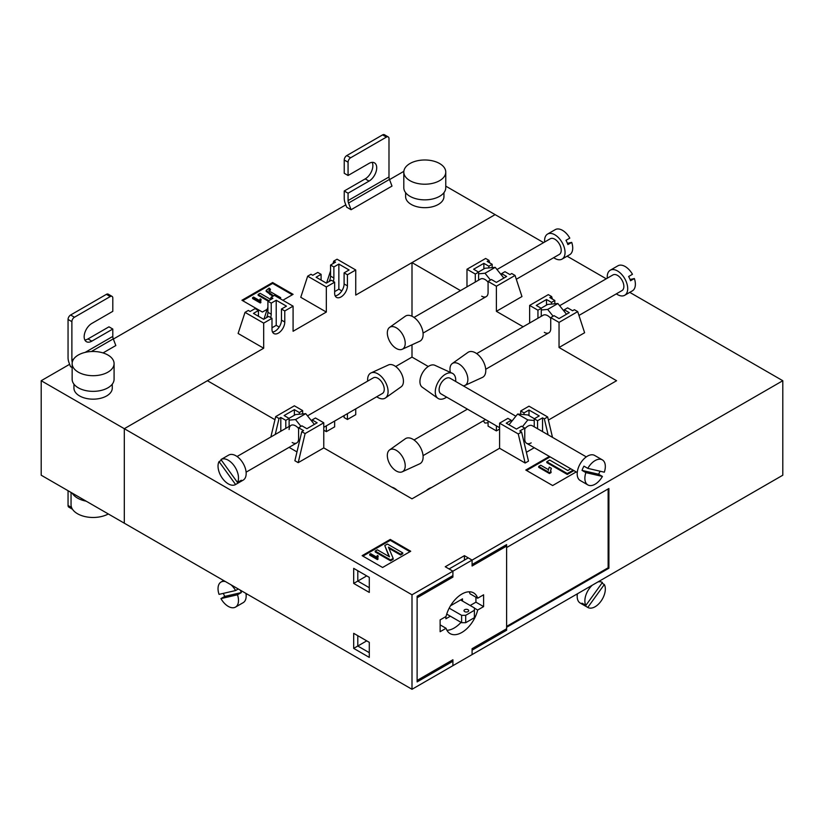 <?xml version="1.0" encoding="UTF-8"?>
<svg xmlns="http://www.w3.org/2000/svg" width="824" height="824" viewBox="0 0 824 824"><rect width="100%" height="100%" fill="white"/><g stroke="black" fill="none" stroke-linecap="round" stroke-linejoin="round"><path stroke-width="1.24" d="M461.862 594.053A23.505 13.575 120 0 0 446.052 616.476L440.129 619.895L440.129 631.709L446.052 628.29A23.505 13.575 120 0 0 450.11 633.605A23.505 13.575 120 0 0 477.683 610.028L483.606 606.608L483.606 594.794L477.683 598.214A23.505 13.575 120 0 0 473.615 592.889A23.505 13.575 120 0 0 461.862 594.053M451.634 576.337L452.912 577.078L417.119 597.75L417.119 680.428L452.912 659.756L452.912 665.668L472.09 654.596L472.09 648.684L506.616 628.753L506.616 546.075L505.339 545.334M464.427 560.104L464.427 555.675L472.09 560.104L782.8 380.719L782.8 475.211L472.09 654.596L472.09 650.157L506.616 630.226L506.616 627.28L608.905 568.22L608.905 488.498L506.616 547.548L506.616 544.602L472.09 564.533L472.09 560.104L452.912 571.176L449.08 568.962L468.259 557.889L472.09 560.104L472.09 566.006L506.616 546.075M445.887 616.568L445.887 618.783L450.357 616.208M462.501 601.067L462.501 598.852L450.522 605.774M274.959 419.704L207.421 380.719L124.311 428.696L41.2 380.719L41.2 475.211L412 689.286L412 594.794L452.912 571.176L452.912 577.078M469.144 591.797A23.505 13.575 120 0 1 470.01 593.785L477.683 598.214M446.917 630.278A23.505 13.575 120 0 0 461.038 622.367M475.932 597.204L475.932 602.179L470.174 605.496M446.052 628.29L440.129 624.87M474.397 608.133L477.683 610.028M475.932 602.179L483.606 606.608M298.587 428.501A9.043 5.222 -120 0 0 295.517 425.823A9.043 5.222 -120 0 0 290.996 425.369A9.043 5.222 -120 0 0 289.121 429.51M481.69 296.187A9.043 5.222 -120 0 0 486.201 296.64A9.043 5.222 -120 0 0 488.076 292.499L488.076 281.427L491.403 279.511L496.388 282.385L506.616 276.483L501.631 273.599L501.631 275.298L503.866 278.069M414.019 317.436L480.485 279.058A9.043 5.222 60 0 1 485.006 279.511A9.043 5.222 60 0 1 488.076 282.189M544.334 332.36A9.043 5.222 -120 0 0 548.856 332.814A9.043 5.222 -120 0 0 550.731 328.673L550.731 317.601L554.058 315.674L559.043 318.558L569.271 312.656L564.286 309.773L564.286 311.472L566.51 314.243M476.674 353.609L543.14 315.232A9.043 5.222 60 0 1 547.661 315.674A9.043 5.222 60 0 1 550.731 318.352M531.171 442.869A9.043 5.222 -60 0 1 526.649 443.322A9.043 5.222 -60 0 1 524.775 439.182L524.775 428.109L519.789 430.983L521.582 432.023L528.483 461.11L525.156 463.026L499.581 448.266L499.581 423.165L507.893 418.365L511.22 420.281L511.22 421.981L508.995 424.751M586.297 456.877L532.366 425.74A9.043 5.222 120 0 0 527.844 426.193A9.043 5.222 120 0 0 524.775 428.871M468.001 609.709A2.348 1.36 0 0 0 465.447 609.41A2.348 1.36 0 0 0 463.994 610.666A2.348 1.36 0 0 0 464.674 611.624A2.348 1.36 0 0 0 467.239 611.923A2.348 1.36 0 0 0 468.691 610.666A2.348 1.36 0 0 0 468.001 609.709M428.253 366.484L412 357.091L412 344.803M412 689.286L452.912 665.668L452.912 661.239L451.634 660.498M549.361 456.434L525.794 470.041L552.646 485.542L576.213 471.936M382.594 567.479L410.723 551.246L390.267 539.432L362.138 555.675L382.594 567.479M412 594.794L124.311 428.696L124.311 523.188L124.311 428.696L263.68 348.233L263.68 323.132L245.016 312.358L238.105 333.473L263.68 348.233M464.427 555.675L445.248 566.747L452.912 571.176L452.912 575.605L417.119 596.267L417.119 681.901L452.912 661.239M782.8 380.719L629.763 292.366M606.258 278.79L567.118 256.192M543.603 242.617L495.111 214.621L412 262.599L460.492 290.604M496.388 286.227L515.062 275.443L521.963 296.558L496.388 311.328L496.388 286.227L488.076 281.427M523.147 326.778L496.388 311.328M559.043 322.4L577.706 311.616L584.618 332.731L559.043 347.501L559.043 322.4L550.731 317.601M548.403 420.075L616.579 380.719L559.043 347.501M526.382 452.273L534.271 447.72M323.77 447.896L323.77 422.794L315.468 417.995L312.142 419.91L317.127 422.794L306.899 428.696L301.914 425.823L298.587 427.738L303.572 430.622L301.78 431.652L294.879 460.74L298.206 462.655L323.77 447.896L412 498.829L499.581 448.266M289.09 447.35L296.97 451.913M412 316.241L412 262.599M294.364 415.234L294.364 409.652L284.136 415.553L289.121 418.438L285.804 420.353L280.809 417.48L279.027 418.51L275.7 416.594L294.364 405.81L302.676 410.609L299.349 412.536L299.349 414.225L295.517 414.575L288.977 418.345M302.676 413.936L302.676 410.609M529.636 323.029L529.636 305.416L537.948 310.215L537.948 318.229M466.981 286.855L466.981 269.242L475.293 274.042L475.293 282.055M466.981 408.869L466.981 409.404M488.076 421.054L488.076 426.121L496.388 430.911L499.581 429.067M496.388 425.853L496.388 430.911M542.542 431.622L542.542 417.85L544.334 418.88L547.661 416.965L528.998 406.181L520.686 410.98L520.686 414.297M409.95 551.689L390.267 540.317L362.9 556.118M390.267 540.317L390.267 539.432M550.123 456.877L526.567 470.483M369.296 592.435L353.692 583.423L353.692 568.364L369.296 577.377L369.296 592.435M353.692 648.385L353.692 633.326L369.296 642.339L369.296 657.398L353.692 648.385L357.791 646.026L369.296 652.67M353.692 583.423L357.791 581.064L369.296 587.708M366.742 575.894L357.791 581.064L357.791 570.733L353.692 568.364M353.692 633.326L357.791 635.695L357.791 646.026L366.742 640.856M505.339 629.495L506.616 630.226M506.616 626.394L608.143 567.777L608.143 488.941M608.143 567.777L608.905 568.22M377.382 559.568L369.708 555.139L369.708 554.253L377.382 558.682L377.382 559.568L378.01 559.197L377.783 557.426M377.382 558.682L378.216 555.984L377.825 557.848M402.751 552.883L387.414 544.025L384.777 545.55L389.494 556.818L377.382 549.824L375.219 551.071L390.555 559.929L393.172 558.414L388.444 547.126L400.588 554.14L402.751 552.883L402.751 553.769L400.588 555.026L388.928 548.29M393.172 558.414L393.172 559.3L390.555 560.814L375.219 551.956L375.219 551.071M389.01 556.54L384.777 545.55M549.423 473.522L538.68 467.321L538.68 466.436L549.423 472.636L549.423 473.522L551.081 472.564L550.587 470.38L551.349 468.341L549.289 467.157L548.393 469.659L540.75 465.241L538.68 466.436M551.349 468.341L550.628 470.803M573.906 470.607L567.283 474.439L546.827 462.625L546.827 461.739L567.283 473.543L573.144 470.164M378.216 555.984L377.31 555.458L376.671 557.137L370.687 553.687L369.708 554.253M400.588 554.14L400.588 555.026M390.555 559.929L390.555 560.814M548.393 470.391L548.393 469.659M549.423 472.636L551.081 471.678M567.283 473.543L567.283 474.439M570.785 468.804L567.808 470.514L549.711 460.07L546.827 461.739M465.704 622.697L461.615 622.697L461.615 615.322L465.704 615.322L465.704 622.697L474.397 617.681L474.397 607.937L460.585 599.965M461.615 622.697L446.721 614.096M461.615 615.322L449.193 608.153M474.397 610.296L465.704 615.322M524.775 428.109L521.448 426.193L516.463 429.067L506.235 423.165L511.22 420.281M528.998 415.605L528.998 410.022L539.226 415.924L534.24 418.808L537.557 420.724L537.557 428.738M520.686 410.98L524.002 412.896L528.998 410.022M524.002 412.896L524.002 414.596L517.616 414.029L511.22 421.981M534.385 418.716L527.844 414.936L524.002 414.596M534.24 426.822L534.24 418.808M499.581 423.165L518.255 433.939L521.582 432.023M544.334 418.88L548.125 434.845M542.542 417.85L537.557 420.724M547.661 416.965L552.502 437.369M518.255 433.939L525.156 463.026M534.24 420.508L527.844 419.931L522.385 426.729M517.616 414.029L527.844 419.931M537.948 310.215L541.265 308.3L536.28 305.416L546.508 299.514L551.493 302.387L554.82 300.472L554.82 303.788M541.265 308.3L541.265 316.313M541.121 308.207L547.661 304.427L551.493 304.087L551.493 302.387M546.508 305.096L546.508 299.514M577.706 311.616L574.39 309.7L572.598 310.73L567.612 307.857L564.286 309.773M554.82 300.472L549.835 297.598L551.627 296.558L552.461 299.112M551.627 296.558L548.3 294.642L529.636 305.416M551.493 304.087L557.889 303.52L564.286 311.472M541.265 309.989L547.661 309.422L553.12 316.22M547.661 309.422L557.889 303.52M475.293 274.042L478.62 272.126L473.625 269.242L483.863 263.34L488.848 266.224L492.165 264.298L492.165 267.615M478.62 272.126L478.62 280.139M478.466 272.033L485.006 268.264L488.848 267.913L488.848 266.224M483.863 268.923L483.863 263.34M515.062 275.443L511.735 273.527L509.943 274.557L504.958 271.683L501.631 273.599M492.165 264.298L487.18 261.424L488.972 260.384L489.806 262.938M488.972 260.384L485.645 258.468L466.981 269.242M488.848 267.913L495.234 267.347L501.631 275.298M478.62 273.826L485.006 273.249L490.476 280.047M485.006 273.249L495.234 267.347M294.364 409.652L299.349 412.536M312.142 419.91L312.142 421.61L305.745 413.658L299.349 414.225M314.366 424.381L312.142 421.61M289.121 418.438L289.121 426.451M280.809 431.251L280.809 417.48M279.027 418.51L275.237 434.475M301.78 431.652L305.107 433.568L298.206 462.655M323.77 422.794L305.107 433.568M275.7 416.594L270.859 436.998M285.804 428.377L285.804 420.353M298.587 427.738L298.587 438.811A9.043 5.222 60 0 1 296.712 442.952A9.043 5.222 60 0 1 292.19 442.498M300.976 426.358L295.517 419.56L289.121 420.137M305.745 413.658L295.517 419.56M483.255 420.889L485.006 423.072L488.076 422.794M272.517 332.041A9.043 5.222 120 0 0 275.062 331.186A9.043 5.222 120 0 0 281.458 320.114L281.458 309.031L286.443 306.157L276.215 300.255L271.22 303.129L267.903 301.213L272.888 298.329L271.096 297.299L270.262 299.843M263.68 323.132L271.992 318.332L271.992 329.415A9.043 5.222 120 0 0 273.867 333.545A9.043 5.222 120 0 0 278.388 333.102A9.043 5.222 120 0 0 284.774 322.029L284.774 310.957L281.458 309.031M335.172 295.868A9.043 5.222 120 0 0 337.716 295.013A9.043 5.222 120 0 0 344.102 283.94L344.102 272.868L349.088 269.984L338.86 264.082L333.875 266.955L330.548 265.04L335.543 262.156L333.751 261.126L332.917 263.67M321.092 280.098L321.092 274.341L317.765 272.425L312.78 275.298L310.988 274.268L307.661 276.184L300.76 297.299L326.335 312.059L326.335 286.958L334.647 282.168L334.647 293.241A9.043 5.222 120 0 0 336.511 297.382A9.043 5.222 120 0 0 341.033 296.928A9.043 5.222 120 0 0 347.429 285.856L347.429 274.783L344.102 272.868M71.049 492.443L71.049 504.731A22.063 12.741 0 0 0 77.518 513.743A22.063 12.741 0 0 0 108.325 513.96M72.172 493.082A22.063 12.741 0 0 0 77.518 498.087A22.063 12.741 0 0 0 86.18 501.177M73.944 384.159L73.944 388.094A19.168 11.062 0 0 0 79.557 395.922A19.168 11.062 0 0 0 100.446 398.322A19.168 11.062 0 0 0 112.28 388.094L112.28 384.159M72.141 363.59L72.141 379.236A20.971 12.113 0 0 0 78.28 387.805A20.971 12.113 0 0 0 101.136 390.432A20.971 12.113 0 0 0 114.083 379.236L114.083 363.59A20.971 12.113 0 0 0 107.944 355.031A20.971 12.113 0 0 0 85.088 352.404A20.971 12.113 0 0 0 72.141 363.59A20.971 12.113 0 0 0 78.28 372.149A20.971 12.113 0 0 0 101.136 374.776A20.971 12.113 0 0 0 114.083 363.59M405.614 192.672L405.614 196.606A19.168 11.062 0 0 0 411.238 204.434A19.168 11.062 0 0 0 432.126 206.834A19.168 11.062 0 0 0 443.951 196.606L443.951 192.672M445.763 172.103L445.763 187.748A20.971 12.113 180 0 1 432.816 198.934A20.971 12.113 180 0 1 409.95 196.308A20.971 12.113 180 0 1 403.812 187.748L403.812 172.103A20.971 12.113 180 0 1 416.759 160.907A20.971 12.113 180 0 1 439.614 163.533A20.971 12.113 180 0 1 445.763 172.103A20.971 12.113 180 0 1 432.816 183.288A20.971 12.113 180 0 1 409.95 180.662A20.971 12.113 180 0 1 403.812 172.103M84.841 339.972A10.846 6.262 120 0 0 87.993 338.932L108.964 326.829L112.806 329.044L112.806 336.419A5.428 3.131 60 0 0 113.29 338.87L115.824 345.544L103.041 352.919M72.141 367.576L70.504 366.628L69.031 362.714A10.846 6.262 -120 0 1 68.052 357.832L68.052 319.444A3.615 2.091 -60 0 1 70.606 315.015L74.448 317.23A3.615 2.091 120 0 0 71.884 321.659L68.052 319.444M282.859 300.255L293.087 294.343L272.631 282.539L241.947 300.255L262.403 312.059L267.172 309.309M346.688 207.185L351.086 209.718L348.552 203.034A5.428 3.131 60 0 1 348.068 200.593L348.068 193.207L344.236 190.993L344.236 198.378A10.846 6.262 -120 0 0 345.204 203.27L346.688 207.185M348.552 203.034L389.474 179.416L391.997 186.09L351.086 209.718M326.335 312.059L293.087 331.258L293.087 306.157L284.774 310.957M330.548 270.9L326.84 282.241L327.355 282.529M445.763 186.131L495.111 214.621L355.741 295.085L355.741 269.984L347.429 274.783M41.2 380.719L69.628 364.301M113.362 339.055L345.812 204.846M389.546 179.601L403.853 171.34M267.903 307.074L264.195 318.414L264.7 318.703M412 357.091L395.685 366.515M292.324 294.786L272.631 283.425L242.709 300.698M272.631 283.425L272.631 282.539M260.26 302.964L252.587 298.535L252.587 297.649L260.26 302.078L260.26 302.964L260.889 302.604L260.662 300.832M260.26 302.078L261.095 299.38L260.703 301.244M279.532 298.329L280.685 297.67L280.304 298.772M268.119 301.09L258.139 295.332L258.139 294.446L268.882 300.647M272.816 296.3L266.152 291.356L266.152 290.47L273.589 295.857M280.685 297.67L270.777 291.954C269.108 291.284 268.645 290.501 269.397 289.615L270.406 289.234L270.406 290.12L269.057 290.748M268.84 290.306L269.397 289.615L269.397 290.501M270.406 289.234L269.139 288.091L266.152 290.47M270.457 299.256L260.127 293.293L258.139 294.446M261.095 299.38L260.188 298.854L259.55 300.533L253.565 297.083L252.587 297.649M326.335 425.853L326.335 431.652L323.77 430.179M334.647 421.054L334.647 426.853L326.335 431.652M347.429 413.669L347.429 419.478L344.102 417.552L344.102 415.595M355.741 408.869L355.741 414.678L347.429 419.478M72.275 362.21A5.428 3.131 60 0 1 71.884 360.047L71.884 321.659M87.993 338.932L91.835 341.146A10.846 6.262 120 0 1 86.407 341.682A10.846 6.262 120 0 1 84.748 332.989A10.846 6.262 120 0 1 91.835 323.43L112.806 311.328L112.806 298.041A3.615 2.091 120 0 0 112.054 296.382A3.615 2.091 120 0 0 110.241 296.558L106.409 294.343L70.606 315.015M106.409 294.343A3.615 2.091 -60 0 1 108.222 294.168L112.054 296.382M110.241 296.558L74.448 317.23M91.835 341.146L112.806 329.044M389.474 179.416A5.428 3.131 60 0 1 388.99 176.975L388.99 138.587A3.615 2.091 -60 0 0 388.238 136.928L384.396 134.714A3.615 2.091 120 0 0 382.594 134.889L386.425 137.103A3.615 2.091 -60 0 1 388.238 136.928M346.791 155.561A3.615 2.091 120 0 0 344.236 159.99L344.236 173.277L348.068 175.491L348.068 162.204A3.615 2.091 -60 0 1 350.622 157.775L346.791 155.561L382.594 134.889M372.191 162.349A10.846 6.262 -60 0 1 365.207 178.89L344.236 190.993M350.622 157.775L386.425 137.103M348.068 175.491L369.039 163.389A10.846 6.262 -60 0 1 374.467 162.853A10.846 6.262 -60 0 1 376.125 171.547A10.846 6.262 -60 0 1 369.039 181.105L348.068 193.207M71.585 507.512L68.052 505.473L68.052 490.713M68.052 505.473A3.615 2.091 120 0 0 68.804 507.131L72.491 509.263M72.471 509.232A3.615 2.091 -60 0 1 71.966 508.357M355.741 269.984L337.078 259.21L333.751 261.126M326.335 286.958L307.661 276.184M334.647 282.168L331.32 280.242L326.335 283.126L316.107 277.214L321.092 274.341M334.647 291.614L338.86 289.183L338.86 264.082M338.86 289.183L341.836 290.893M329.178 281.478A9.043 5.222 120 0 0 330.548 276.112L330.548 265.04M333.875 266.955L333.875 278.028A9.043 5.222 -60 0 1 333.308 281.396M293.087 306.157L274.423 295.383L271.096 297.299M258.437 316.272L258.437 310.514L255.11 308.588L250.125 311.472L248.333 310.442L245.016 312.358M271.992 318.332L268.665 316.416L263.68 319.3L253.452 313.388L258.437 310.514M271.992 327.787L276.215 325.346L276.215 300.255M276.215 325.346L279.182 327.066M266.523 317.652A9.043 5.222 120 0 0 267.903 312.286L267.903 301.213M271.22 303.129L271.22 314.202A9.043 5.222 -60 0 1 270.653 317.57M397.075 490.208A12.659 7.313 -120 0 0 394.48 488.272A12.659 7.313 -120 0 0 391.894 487.221M225.488 581.6A14.461 8.353 -120 0 0 222.398 581.517A14.461 8.353 -120 0 0 221.028 582.043A14.461 8.353 -120 0 0 219.04 594.361L235.582 590.54A14.461 8.353 -120 0 0 231.039 584.813M223.325 593.373A14.461 8.353 -120 0 0 224.787 596.391L220.945 598.605A14.461 8.353 -120 0 0 234.129 607.638A14.461 8.353 -120 0 0 235.499 607.103A14.461 8.353 -120 0 0 237.487 594.784L241.319 592.569A14.461 8.353 -120 0 0 240.371 590.2M235.499 607.103L243.162 602.674A14.461 8.353 -120 0 0 245.933 593.404M235.582 590.54L238.27 588.985M220.945 598.605L237.487 594.784M224.787 596.391L241.319 592.569M396.272 450.326A12.659 7.313 60 0 1 404.636 461.801A12.659 7.313 60 0 1 402.246 471.812A12.659 7.313 60 0 1 396.272 470.998A12.659 7.313 60 0 1 388.104 460.163A12.659 7.313 60 0 1 389.608 449.914A12.659 7.313 60 0 1 396.272 450.326M389.608 449.914L405.284 438.79A14.461 8.353 60 0 1 412.896 439.254A14.461 8.353 60 0 1 422.444 452.366A14.461 8.353 60 0 1 419.725 463.809L402.246 471.812M446.629 397.117A14.461 8.353 -60 0 1 445.496 397.838A14.461 8.353 -60 0 1 437.884 398.311L422.218 387.177A12.659 7.313 -60 0 1 420.704 376.939A12.659 7.313 -60 0 1 428.882 366.103A12.659 7.313 -60 0 1 434.856 365.289L452.325 373.293A14.461 8.353 -60 0 1 455.662 381.461M437.884 398.311A14.461 8.353 -60 0 1 436.164 386.611A14.461 8.353 -60 0 1 445.496 374.22A14.461 8.353 -60 0 1 452.325 373.293M602.416 476.437A14.461 8.353 -60 0 1 589.232 485.46A14.461 8.353 -60 0 1 587.862 484.924A14.461 8.353 -60 0 1 585.874 472.616L602.416 476.437L598.574 474.222L582.043 470.401L585.874 472.616M587.862 484.924L580.189 480.495A14.461 8.353 -60 0 1 579.591 464.901A14.461 8.353 -60 0 1 593.29 454.91A14.461 8.353 -60 0 1 594.66 455.445L602.334 459.874A14.461 8.353 -60 0 1 604.322 472.193L587.78 468.362L583.948 466.147A14.461 8.353 -60 0 0 582.043 470.401M587.78 468.362A14.461 8.353 -60 0 1 600.964 459.339A14.461 8.353 -60 0 1 602.334 459.874M600.037 471.194A14.461 8.353 -60 0 1 598.574 474.222M515.855 416.213L450.017 378.195A9.043 5.222 120 0 0 449.162 377.866A9.043 5.222 120 0 0 440.603 384.118A9.043 5.222 120 0 0 440.984 393.862L499.581 427.697M463.253 385.838A12.659 7.313 -120 0 0 464.901 385.436A12.659 7.313 -120 0 0 467.28 375.425A12.659 7.313 -120 0 0 458.927 363.961A12.659 7.313 -120 0 0 452.263 363.549A12.659 7.313 -120 0 0 450.368 372.397M464.901 385.436L482.38 377.433A14.461 8.353 -120 0 0 485.099 365.99A14.461 8.353 -120 0 0 475.551 352.888A14.461 8.353 -120 0 0 467.929 352.414L452.263 363.549M616.352 293.849A14.461 8.353 -120 0 0 623.346 295.816A14.461 8.353 -120 0 0 624.705 295.28A14.461 8.353 -120 0 0 625.313 279.686A14.461 8.353 -120 0 0 611.604 269.695A14.461 8.353 -120 0 0 610.244 270.231A14.461 8.353 -120 0 0 607.309 278.182M630.082 279.532L634.367 278.533L630.535 280.747A14.461 8.353 -120 0 0 628.63 276.503L632.461 274.289A14.461 8.353 -120 0 0 619.277 265.266A14.461 8.353 -120 0 0 617.918 265.802L610.244 270.231M559.651 305.704L612.953 274.928A9.043 5.222 60 0 1 613.808 274.588A9.043 5.222 60 0 1 622.367 280.84A9.043 5.222 60 0 1 621.996 290.584L578.953 315.438M624.705 295.28L632.379 290.851A14.461 8.353 -120 0 0 634.367 278.533M396.272 327.787A12.659 7.313 -120 0 0 389.608 327.375A12.659 7.313 -120 0 0 388.104 337.613A12.659 7.313 -120 0 0 396.272 348.459A12.659 7.313 -120 0 0 402.246 349.263A12.659 7.313 -120 0 0 404.636 339.251A12.659 7.313 -120 0 0 396.272 327.787M402.246 349.263L419.725 341.26A14.461 8.353 -120 0 0 422.444 329.816A14.461 8.353 -120 0 0 412.896 316.715A14.461 8.353 -120 0 0 405.284 316.241L389.608 327.375M553.697 257.675A14.461 8.353 -120 0 0 560.691 259.642A14.461 8.353 -120 0 0 562.05 259.107A14.461 8.353 -120 0 0 562.658 243.513A14.461 8.353 -120 0 0 548.959 233.522A14.461 8.353 -120 0 0 547.589 234.057A14.461 8.353 -120 0 0 544.654 242.009M567.427 243.358L571.712 242.369L567.88 244.584A14.461 8.353 -120 0 0 565.975 240.33L569.806 238.115A14.461 8.353 -120 0 0 556.622 229.093A14.461 8.353 -120 0 0 555.263 229.628L547.589 234.057M496.996 269.53L550.298 238.754A9.043 5.222 60 0 1 551.153 238.424A9.043 5.222 60 0 1 559.723 244.666A9.043 5.222 60 0 1 559.341 254.41L516.308 279.264M562.05 259.107L569.724 254.678A14.461 8.353 -120 0 0 571.712 242.369M367.689 381.09A14.461 8.353 60 0 1 371.037 372.922L388.506 364.919A12.659 7.313 60 0 1 394.48 365.732A12.659 7.313 60 0 1 402.658 376.568A12.659 7.313 60 0 1 401.144 386.817L385.478 397.941A14.461 8.353 60 0 1 377.866 397.477A14.461 8.353 60 0 1 376.733 396.756M371.037 372.922A14.461 8.353 60 0 1 377.866 373.849A14.461 8.353 60 0 1 387.198 386.24A14.461 8.353 60 0 1 385.478 397.941M235.582 484.512A14.461 8.353 60 0 1 235.499 484.563A14.461 8.353 60 0 1 222.398 478.322A14.461 8.353 60 0 1 219.04 461.594L235.582 484.512L239.413 482.298L238.929 481.628M221.028 459.504A14.461 8.353 60 0 1 234.129 465.745A14.461 8.353 60 0 1 237.487 482.473L220.945 459.555A14.461 8.353 60 0 1 221.028 459.504L228.701 455.075A14.461 8.353 60 0 1 241.803 461.316A14.461 8.353 60 0 1 243.162 480.135L235.499 484.563M239.413 482.298A14.461 8.353 60 0 0 241.319 480.248L237.487 482.473M323.77 427.326L382.377 393.491A9.043 5.222 -120 0 0 381.533 381.728A9.043 5.222 -120 0 0 373.344 377.835L307.507 415.842M221.429 460.214L219.04 461.594M221.11 459.452L224.787 457.341M431.467 487.592A12.659 7.313 120 0 0 428.882 488.642A12.659 7.313 120 0 0 426.286 490.579M592.322 585.174A14.461 8.353 120 0 0 589.232 588.655A14.461 8.353 120 0 0 585.874 605.383L582.043 603.168A14.461 8.353 120 0 0 583.948 605.207L584.432 604.548M577.428 593.774A14.461 8.353 120 0 0 580.189 603.044L587.862 607.473A14.461 8.353 120 0 0 600.964 601.232A14.461 8.353 120 0 0 604.322 584.504L601.932 583.135M583.948 605.207L587.78 607.422A14.461 8.353 120 0 0 587.862 607.473M597.874 581.971A14.461 8.353 120 0 1 602.334 582.414A14.461 8.353 120 0 1 602.416 582.465L585.874 605.383M587.78 607.422L604.322 584.504M269.85 293.704L269.85 294.59M113.29 338.87L91.371 351.518M112.806 336.419L85.16 352.384M73.707 358.996L71.884 360.047M348.068 200.593L388.99 176.975M344.236 159.99L348.068 162.204M365.207 178.89L369.039 181.105M333.875 278.028L330.548 276.112M347.429 285.856L344.102 283.94M271.22 314.202L267.903 312.286M284.774 322.029L281.458 320.114M221.028 582.043L223.644 580.539M247.148 594.114L246.098 594.712M423.062 455.641L485.521 419.581M414.019 439.975L467.435 409.137M526.649 443.322L577.264 472.543M485.717 369.265L548.856 332.814M423.062 333.092L486.201 296.64M296.712 442.952L246.098 472.173M290.996 425.369L237.055 456.517M576.213 594.475L577.264 595.082"/></g></svg>
